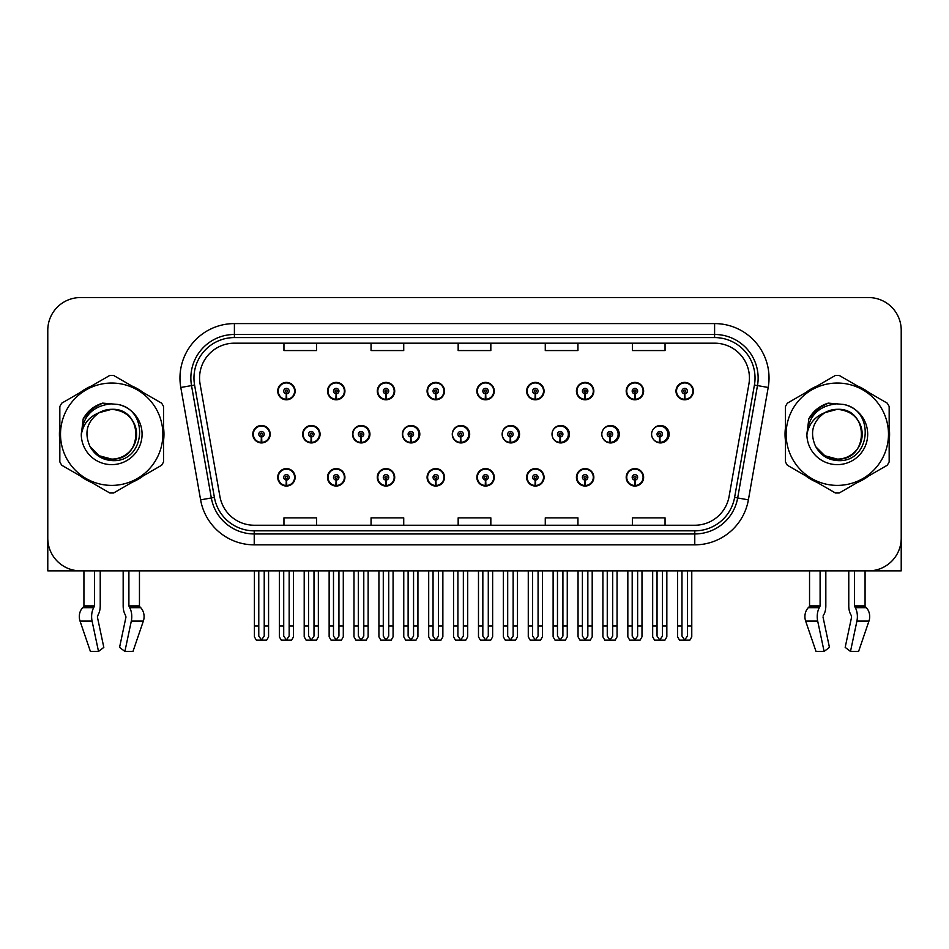 <?xml version="1.0" encoding="UTF-8"?>
<svg xmlns="http://www.w3.org/2000/svg" width="949" height="949" viewBox="0 0 949 949"><rect width="100%" height="100%" fill="white"/><g stroke="black" fill="none" stroke-linecap="round" stroke-linejoin="round"><path stroke-width="1.42" d="M837.303 570.859L848.774 570.859L848.774 605.877A11.981 6.311 -90 0 0 850.873 614.798L851.455 615.782L850.873 614.798M851.609 617.004L845.179 647.384L850.494 651.441L856.923 621.061A11.981 6.311 -90 0 0 855.286 607.68L854.515 605.877L865.073 605.877L865.073 570.859L901.218 570.859L901.218 330.228A32.669 32.669 0 0 0 868.56 297.559L80.44 297.559A32.669 32.669 0 0 0 47.782 330.228L47.782 570.859L83.927 570.859L83.927 605.877A1.091 0.925 90 0 1 83.619 606.696A1.091 0.925 90 0 0 83.927 605.877L94.485 605.877L93.714 607.68A11.981 6.311 90 0 0 92.077 621.061L98.506 651.441L103.821 647.384L97.391 617.004L98.127 614.798A11.981 6.311 90 0 0 100.226 605.877L100.226 570.859L111.697 570.859M626.198 477.335A8.707 8.707 0 0 0 634.905 486.042A8.707 8.707 0 0 0 643.624 477.335A8.707 8.707 0 0 0 634.905 468.616A8.707 8.707 0 0 0 626.198 477.335M476.849 477.335A8.707 8.707 0 0 0 485.568 486.042A8.707 8.707 0 0 0 494.275 477.335A8.707 8.707 0 0 0 485.568 468.616A8.707 8.707 0 0 0 476.849 477.335M427.074 477.335A8.707 8.707 0 0 0 435.781 486.042A8.707 8.707 0 0 0 444.488 477.335A8.707 8.707 0 0 0 435.781 468.616A8.707 8.707 0 0 0 427.074 477.335M576.423 477.335A8.707 8.707 0 0 0 585.13 486.042A8.707 8.707 0 0 0 593.837 477.335A8.707 8.707 0 0 0 585.13 468.616A8.707 8.707 0 0 0 576.423 477.335M377.287 477.335A8.707 8.707 0 0 0 385.994 486.042A8.707 8.707 0 0 0 394.713 477.335A8.707 8.707 0 0 0 385.994 468.616A8.707 8.707 0 0 0 377.287 477.335M327.5 477.335A8.707 8.707 0 0 0 336.219 486.042A8.707 8.707 0 0 0 344.926 477.335A8.707 8.707 0 0 0 336.219 468.616A8.707 8.707 0 0 0 327.5 477.335M526.636 477.335A8.707 8.707 0 0 0 535.343 486.042A8.707 8.707 0 0 0 544.062 477.335A8.707 8.707 0 0 0 535.343 468.616A8.707 8.707 0 0 0 526.636 477.335M352.53 434.215A8.707 8.707 0 0 0 361.237 442.922A8.707 8.707 0 0 0 369.944 434.215A8.707 8.707 0 0 0 361.237 425.496A8.707 8.707 0 0 0 352.53 434.215M402.4 434.215A8.707 8.707 0 0 0 411.107 442.922A8.707 8.707 0 0 0 419.814 434.215A8.707 8.707 0 0 0 411.107 425.496A8.707 8.707 0 0 0 402.4 434.215M452.27 434.215A8.707 8.707 0 0 0 460.977 442.922A8.707 8.707 0 0 0 469.684 434.215A8.707 8.707 0 0 0 460.977 425.496A8.707 8.707 0 0 0 452.27 434.215M502.14 434.215A8.707 8.707 0 0 0 510.847 442.922A8.707 8.707 0 0 0 519.554 434.215A8.707 8.707 0 0 0 510.847 425.496A8.707 8.707 0 0 0 502.14 434.215M560.076 436.931L559.839 442.376A8.161 8.161 0 0 1 552.021 434.215A8.707 8.707 0 0 0 560.717 442.922A8.707 8.707 0 0 0 569.424 434.215A8.707 8.707 0 0 0 560.717 425.496A8.707 8.707 0 0 0 552.01 434.215A8.161 8.161 0 0 1 560.195 426.042A8.161 8.161 0 0 1 568.356 434.215A8.161 8.161 0 0 1 560.551 442.376L560.313 436.931A2.717 2.717 0 0 0 562.911 434.215A2.717 2.717 0 0 0 560.195 431.487A2.717 2.717 0 0 0 557.466 434.215A2.717 2.717 0 0 0 560.076 436.931L560.147 435.294A1.091 1.091 0 0 1 559.103 434.215A1.091 1.091 0 0 1 560.195 433.124A1.091 1.091 0 0 1 561.286 434.215A1.091 1.091 0 0 1 560.242 435.294L560.313 436.931M602.745 438.011A8.707 8.707 0 0 0 619.294 434.215A8.707 8.707 0 0 0 602.745 430.419M653.517 439.47A8.707 8.707 0 0 0 669.164 434.215A8.707 8.707 0 0 0 653.517 428.948M302.66 434.215A8.707 8.707 0 0 0 311.367 442.922A8.707 8.707 0 0 0 320.074 434.215A8.707 8.707 0 0 0 311.367 425.496A8.707 8.707 0 0 0 302.66 434.215M675.985 391.095A8.707 8.707 0 0 0 684.692 399.802A8.707 8.707 0 0 0 693.399 391.095A8.707 8.707 0 0 0 684.692 382.388A8.707 8.707 0 0 0 675.985 391.095M377.287 391.095A8.707 8.707 0 0 0 385.994 399.802A8.707 8.707 0 0 0 394.713 391.095A8.707 8.707 0 0 0 385.994 382.388A8.707 8.707 0 0 0 377.287 391.095M427.074 391.095A8.707 8.707 0 0 0 435.781 399.802A8.707 8.707 0 0 0 444.488 391.095A8.707 8.707 0 0 0 435.781 382.388A8.707 8.707 0 0 0 427.074 391.095M476.849 391.095A8.707 8.707 0 0 0 485.568 399.802A8.707 8.707 0 0 0 494.275 391.095A8.707 8.707 0 0 0 485.568 382.388A8.707 8.707 0 0 0 476.849 391.095M576.423 391.095A8.707 8.707 0 0 0 585.13 399.802A8.707 8.707 0 0 0 593.837 391.095A8.707 8.707 0 0 0 585.13 382.388A8.707 8.707 0 0 0 576.423 391.095M626.198 391.095A8.707 8.707 0 0 0 634.905 399.802A8.707 8.707 0 0 0 643.624 391.095A8.707 8.707 0 0 0 634.905 382.388A8.707 8.707 0 0 0 626.198 391.095M327.5 391.095A8.707 8.707 0 0 0 336.219 399.802A8.707 8.707 0 0 0 344.926 391.095A8.707 8.707 0 0 0 336.219 382.388A8.707 8.707 0 0 0 327.5 391.095M526.636 391.095A8.707 8.707 0 0 0 535.343 399.802A8.707 8.707 0 0 0 544.062 391.095A8.707 8.707 0 0 0 535.343 382.388A8.707 8.707 0 0 0 526.636 391.095M277.725 477.335A8.707 8.707 0 0 0 286.432 486.042A8.707 8.707 0 0 0 295.139 477.335A8.707 8.707 0 0 0 286.432 468.616A8.707 8.707 0 0 0 277.725 477.335M252.79 434.215A8.707 8.707 0 0 0 261.497 442.922A8.707 8.707 0 0 0 270.204 434.215A8.707 8.707 0 0 0 261.497 425.496A8.707 8.707 0 0 0 252.79 434.215M277.725 391.095A8.707 8.707 0 0 0 286.432 399.802A8.707 8.707 0 0 0 295.139 391.095A8.707 8.707 0 0 0 286.432 382.388A8.707 8.707 0 0 0 277.725 391.095M59.834 427.691A52.266 52.266 0 0 0 59.834 440.727M80.119 475.864A52.266 52.266 0 0 0 91.412 482.377M131.97 482.377A52.266 52.266 0 0 0 143.263 475.864M163.548 440.727A52.266 52.266 0 0 0 163.548 427.691M785.452 427.691A52.266 52.266 0 0 0 785.452 440.727M805.737 475.864A52.266 52.266 0 0 0 817.03 482.377M857.588 482.377A52.266 52.266 0 0 0 868.881 475.864M889.166 440.727A52.266 52.266 0 0 0 889.166 427.691M199.563 378.022A34.84 34.84 0 0 1 234.403 343.182L714.597 343.182A34.84 34.84 0 0 1 748.903 384.072L729.093 496.446A34.84 34.84 0 0 1 694.775 525.236L254.225 525.236A34.84 34.84 0 0 1 219.907 496.446L200.097 384.072A34.84 34.84 0 0 1 199.563 378.022M193.964 378.022A40.439 40.439 0 0 0 194.581 385.045L214.391 497.418A40.439 40.439 0 0 0 254.225 530.835L694.775 530.835A40.439 40.439 0 0 0 734.609 497.418L754.419 385.045A40.439 40.439 0 0 0 714.597 337.583L234.403 337.583A40.439 40.439 0 0 0 193.964 378.022M180.796 387.477A54.437 54.437 0 0 1 234.403 323.585L714.597 323.585A54.437 54.437 0 0 1 768.204 387.477L748.393 499.85A54.437 54.437 0 0 1 694.775 544.845L254.225 544.845A54.437 54.437 0 0 1 200.607 499.85L180.796 387.477L191.52 385.591A43.559 43.559 0 0 1 234.403 334.475L714.597 334.475A43.559 43.559 0 0 1 757.48 385.591L737.67 497.964A43.559 43.559 0 0 1 694.775 533.955L254.225 533.955A43.559 43.559 0 0 1 211.33 497.964L191.52 385.591A43.559 43.559 0 0 1 190.856 378.022M143.263 392.566A52.266 52.266 0 0 0 131.97 386.041M91.412 386.041A52.266 52.266 0 0 0 80.119 392.566M868.881 392.566A52.266 52.266 0 0 0 857.588 386.041M817.03 386.041A52.266 52.266 0 0 0 805.737 392.566M868.56 297.559L80.44 297.559M47.782 330.228L47.782 538.202A32.669 32.669 0 0 0 80.44 570.859L868.56 570.859A32.669 32.669 0 0 0 901.218 538.202L901.218 330.228M458.165 343.182L458.165 350.561L490.835 350.561L490.835 343.182M371.059 343.182L371.059 350.561L403.728 350.561L403.728 343.182M283.953 343.182L283.953 350.561L316.61 350.561L316.61 343.182M545.272 343.182L545.272 350.561L577.941 350.561L577.941 343.182M632.39 343.182L632.39 350.561L665.047 350.561L665.047 343.182M490.835 525.236L490.835 517.869L458.165 517.869L458.165 525.236M403.728 525.236L403.728 517.869L371.059 517.869L371.059 525.236M316.61 525.236L316.61 517.869L283.953 517.869L283.953 525.236M577.941 525.236L577.941 517.869L545.272 517.869L545.272 525.236M665.047 525.236L665.047 517.869L632.39 517.869L632.39 525.236M289.16 570.859L289.16 636.067L286.432 639.958L283.715 636.067L283.715 625.96L279.35 625.96L279.35 636.85L281.236 640.112L291.628 640.112L293.514 636.85L293.514 570.859M286.313 480.052L286.076 485.485A8.161 8.161 0 0 1 278.271 477.335A8.161 8.161 0 0 1 286.432 469.162A8.161 8.161 0 0 1 294.593 477.335A8.161 8.161 0 0 1 286.788 485.485L286.551 480.052A2.717 2.717 0 0 0 289.16 477.335A2.717 2.717 0 0 0 286.432 474.607A2.717 2.717 0 0 0 283.715 477.335A2.717 2.717 0 0 0 286.313 480.052L286.384 478.415A1.091 1.091 0 0 1 285.341 477.335A1.091 1.091 0 0 1 286.432 476.244A1.091 1.091 0 0 1 287.523 477.335A1.091 1.091 0 0 1 286.479 478.415L286.551 480.052M279.35 570.859L279.35 625.96M283.715 570.859L283.715 625.96M289.16 625.96L293.514 625.96M264.225 570.859L264.225 636.067L261.497 639.958L258.78 636.067L258.78 625.96L254.415 625.96L254.415 636.85L256.301 640.112L266.693 640.112L268.579 636.85L268.579 570.859M261.378 436.931L261.141 442.376A8.161 8.161 0 0 1 253.336 434.215A8.161 8.161 0 0 1 261.497 426.042A8.161 8.161 0 0 1 269.658 434.215A8.161 8.161 0 0 1 261.853 442.376L261.616 436.931A2.717 2.717 0 0 0 264.225 434.215A2.717 2.717 0 0 0 261.497 431.487A2.717 2.717 0 0 0 258.78 434.215A2.717 2.717 0 0 0 261.378 436.931L261.45 435.294A1.091 1.091 0 0 1 260.406 434.215A1.091 1.091 0 0 1 261.497 433.124A1.091 1.091 0 0 1 262.588 434.215A1.091 1.091 0 0 1 261.544 435.294L261.616 436.931M254.415 570.859L254.415 625.96M258.78 570.859L258.78 625.96M264.225 625.96L268.579 625.96M286.313 393.811L286.076 399.256A8.161 8.161 0 0 1 278.271 391.095A8.161 8.161 0 0 1 286.432 382.922A8.161 8.161 0 0 1 294.593 391.095A8.161 8.161 0 0 1 286.788 399.256L286.551 393.811A2.717 2.717 0 0 0 289.16 391.095A2.717 2.717 0 0 0 286.432 388.366A2.717 2.717 0 0 0 283.715 391.095A2.717 2.717 0 0 0 286.313 393.811L286.384 392.186A1.091 1.091 0 0 1 285.341 391.095A1.091 1.091 0 0 1 286.432 390.003A1.091 1.091 0 0 1 287.523 391.095A1.091 1.091 0 0 1 286.479 392.186L286.551 393.811M286.432 639.958L283.715 636.067M94.485 570.859L94.485 605.877M123.168 570.859L123.168 605.877A11.981 6.311 -90 0 0 125.256 614.798L125.992 617.004L119.562 647.384L124.888 651.441L131.318 621.061A11.981 6.311 -90 0 0 129.669 607.68L128.898 605.877L128.898 570.859M139.456 570.859L139.456 605.877A1.091 0.925 -90 0 0 139.764 606.696L140.701 607.68A11.981 10.178 90 0 1 143.358 621.061L132.979 651.441L124.888 651.441M125.992 617.004L125.256 614.798M97.545 615.782L97.391 617.004M92.077 621.061L80.036 621.061A11.981 10.178 -90 0 1 82.682 607.68A11.981 10.178 -90 0 0 80.036 621.061L90.404 651.441L98.506 651.441M93.714 607.68L82.682 607.68L83.619 606.696L94.295 606.696M47.782 503.895L47.782 493.006M47.782 484.275A21.78 21.78 0 0 0 47.45 484.298L47.45 395.009A21.78 21.78 0 0 1 47.782 391.261M338.935 570.859L338.935 636.067L336.219 639.958L333.49 636.067L333.49 625.96L329.137 625.96L329.137 636.85L331.023 640.112L341.403 640.112L343.289 636.85L343.289 570.859M336.1 480.052L335.863 485.485A8.161 8.161 0 0 1 328.046 477.335A8.161 8.161 0 0 1 336.219 469.162A8.161 8.161 0 0 1 344.38 477.335A8.161 8.161 0 0 1 336.575 485.485L336.337 480.052A2.717 2.717 0 0 0 338.935 477.335A2.717 2.717 0 0 0 336.219 474.607A2.717 2.717 0 0 0 333.49 477.335A2.717 2.717 0 0 0 336.1 480.052L336.171 478.415A1.091 1.091 0 0 1 335.127 477.335A1.091 1.091 0 0 1 336.219 476.244A1.091 1.091 0 0 1 337.298 477.335A1.091 1.091 0 0 1 336.266 478.415L336.337 480.052M329.137 570.859L329.137 625.96M333.49 570.859L333.49 625.96M338.935 625.96L343.289 625.96M388.722 570.859L388.722 636.067L385.994 639.958L383.277 636.067L383.277 625.96L378.924 625.96L378.924 636.85L380.81 640.112L391.19 640.112L393.076 636.85L393.076 570.859M385.875 480.052L385.638 485.485A8.161 8.161 0 0 1 377.832 477.335A8.161 8.161 0 0 1 385.994 469.162A8.161 8.161 0 0 1 394.167 477.335A8.161 8.161 0 0 1 386.35 485.485L386.113 480.052A2.717 2.717 0 0 0 388.722 477.335A2.717 2.717 0 0 0 385.994 474.607A2.717 2.717 0 0 0 383.277 477.335A2.717 2.717 0 0 0 385.875 480.052L385.946 478.415A1.091 1.091 0 0 1 384.914 477.335A1.091 1.091 0 0 1 385.994 476.244A1.091 1.091 0 0 1 387.085 477.335A1.091 1.091 0 0 1 386.041 478.415L386.113 480.052M378.924 570.859L378.924 625.96M383.277 570.859L383.277 625.96M388.722 625.96L393.076 625.96M438.497 570.859L438.497 636.067L435.781 639.958L433.052 636.067L433.052 625.96L428.699 625.96L428.699 636.85L430.585 640.112L440.977 640.112L442.863 636.85L442.863 570.859M435.662 480.052L435.425 485.485A8.161 8.161 0 0 1 427.619 477.335A8.161 8.161 0 0 1 435.781 469.162A8.161 8.161 0 0 1 443.942 477.335A8.161 8.161 0 0 1 436.137 485.485L435.899 480.052A2.717 2.717 0 0 0 438.497 477.335A2.717 2.717 0 0 0 435.781 474.607A2.717 2.717 0 0 0 433.052 477.335A2.717 2.717 0 0 0 435.662 480.052L435.733 478.415A1.091 1.091 0 0 1 434.689 477.335A1.091 1.091 0 0 1 435.781 476.244A1.091 1.091 0 0 1 436.872 477.335A1.091 1.091 0 0 1 435.828 478.415L435.899 480.052M428.699 570.859L428.699 625.96M433.052 570.859L433.052 625.96M438.497 625.96L442.863 625.96M488.284 570.859L488.284 636.067L485.568 639.958L482.839 636.067L482.839 625.96L478.486 625.96L478.486 636.85L480.372 640.112L490.752 640.112L492.638 636.85L492.638 570.859M485.449 480.052L485.212 485.485A8.161 8.161 0 0 1 477.394 477.335A8.161 8.161 0 0 1 485.568 469.162A8.161 8.161 0 0 1 493.729 477.335A8.161 8.161 0 0 1 485.924 485.485L485.686 480.052A2.717 2.717 0 0 0 488.284 477.335A2.717 2.717 0 0 0 485.568 474.607A2.717 2.717 0 0 0 482.839 477.335A2.717 2.717 0 0 0 485.449 480.052L485.52 478.415A1.091 1.091 0 0 1 484.476 477.335A1.091 1.091 0 0 1 485.568 476.244A1.091 1.091 0 0 1 486.647 477.335A1.091 1.091 0 0 1 485.615 478.415L485.686 480.052M478.486 570.859L478.486 625.96M482.839 570.859L482.839 625.96M488.284 625.96L492.638 625.96M314 570.859L314 636.067L311.284 639.958L308.555 636.067L308.555 625.96L304.202 625.96L304.202 636.85L306.088 640.112L316.468 640.112L318.354 636.85L318.354 570.859M311.165 436.931L310.928 442.376A8.161 8.161 0 0 1 303.111 434.215A8.161 8.161 0 0 1 311.284 426.042A8.161 8.161 0 0 1 319.445 434.215A8.161 8.161 0 0 1 311.64 442.376L311.402 436.931A2.717 2.717 0 0 0 314 434.215A2.717 2.717 0 0 0 311.284 431.487A2.717 2.717 0 0 0 308.555 434.215A2.717 2.717 0 0 0 311.165 436.931L311.236 435.294A1.091 1.091 0 0 1 310.193 434.215A1.091 1.091 0 0 1 311.284 433.124A1.091 1.091 0 0 1 312.363 434.215A1.091 1.091 0 0 1 311.331 435.294L311.402 436.931M319.801 436.386L319.149 436.386M319.149 432.032L319.801 432.032M304.202 570.859L304.202 625.96M308.555 570.859L308.555 625.96M314 625.96L318.354 625.96M363.787 570.859L363.787 636.067L361.059 639.958L358.342 636.067L358.342 625.96L353.989 625.96L353.989 636.85L355.875 640.112L366.255 640.112L368.141 636.85L368.141 570.859M360.94 436.931L360.703 442.376A8.161 8.161 0 0 1 352.898 434.215A8.161 8.161 0 0 1 361.059 426.042A8.161 8.161 0 0 1 369.232 434.215A8.161 8.161 0 0 1 361.415 442.376L361.178 436.931A2.717 2.717 0 0 0 363.787 434.215A2.717 2.717 0 0 0 361.059 431.487A2.717 2.717 0 0 0 358.342 434.215A2.717 2.717 0 0 0 360.94 436.931L361.011 435.294A1.091 1.091 0 0 1 359.979 434.215A1.091 1.091 0 0 1 361.059 433.124A1.091 1.091 0 0 1 362.15 434.215A1.091 1.091 0 0 1 361.106 435.294L361.178 436.931M369.671 436.386L368.936 436.386M368.936 432.032L369.671 432.032M353.989 570.859L353.989 625.96M358.342 570.859L358.342 625.96M363.787 625.96L368.141 625.96M413.562 570.859L413.562 636.067L410.846 639.958L408.117 636.067L408.117 625.96L403.764 625.96L403.764 636.85L405.65 640.112L416.042 640.112L417.928 636.85L417.928 570.859M410.727 436.931L410.49 442.376A8.161 8.161 0 0 1 402.684 434.215A8.161 8.161 0 0 1 410.846 426.042A8.161 8.161 0 0 1 419.007 434.215A8.161 8.161 0 0 1 411.202 442.376L410.964 436.931A2.717 2.717 0 0 0 413.562 434.215A2.717 2.717 0 0 0 410.846 431.487A2.717 2.717 0 0 0 408.117 434.215A2.717 2.717 0 0 0 410.727 436.931L410.798 435.294A1.091 1.091 0 0 1 409.754 434.215A1.091 1.091 0 0 1 410.846 433.124A1.091 1.091 0 0 1 411.937 434.215A1.091 1.091 0 0 1 410.893 435.294L410.964 436.931M419.541 436.386L418.711 436.386M418.711 432.032L419.541 432.032M403.764 570.859L403.764 625.96M408.117 570.859L408.117 625.96M413.562 625.96L417.928 625.96M463.349 570.859L463.349 636.067L460.633 639.958L457.904 636.067L457.904 625.96L453.551 625.96L453.551 636.85L455.437 640.112L465.817 640.112L467.703 636.85L467.703 570.859M460.514 436.931L460.277 442.376A8.161 8.161 0 0 1 452.459 434.215A8.161 8.161 0 0 1 460.633 426.042A8.161 8.161 0 0 1 468.794 434.215A8.161 8.161 0 0 1 460.989 442.376L460.751 436.931A2.717 2.717 0 0 0 463.349 434.215A2.717 2.717 0 0 0 460.633 431.487A2.717 2.717 0 0 0 457.904 434.215A2.717 2.717 0 0 0 460.514 436.931L460.585 435.294A1.091 1.091 0 0 1 459.541 434.215A1.091 1.091 0 0 1 460.633 433.124A1.091 1.091 0 0 1 461.712 434.215A1.091 1.091 0 0 1 460.68 435.294L460.751 436.931M469.411 436.386L468.498 436.386M468.498 432.032L469.411 432.032M453.551 570.859L453.551 625.96M457.904 570.859L457.904 625.96M463.349 625.96L467.703 625.96M336.1 393.811L335.863 399.256A8.161 8.161 0 0 1 328.046 391.095A8.161 8.161 0 0 1 336.219 382.922A8.161 8.161 0 0 1 344.38 391.095A8.161 8.161 0 0 1 336.575 399.256L336.337 393.811A2.717 2.717 0 0 0 338.935 391.095A2.717 2.717 0 0 0 336.219 388.366A2.717 2.717 0 0 0 333.49 391.095A2.717 2.717 0 0 0 336.1 393.811L336.171 392.186A1.091 1.091 0 0 1 335.127 391.095A1.091 1.091 0 0 1 336.219 390.003A1.091 1.091 0 0 1 337.298 391.095A1.091 1.091 0 0 1 336.266 392.186L336.337 393.811M385.875 393.811L385.638 399.256A8.161 8.161 0 0 1 377.832 391.095A8.161 8.161 0 0 1 385.994 382.922A8.161 8.161 0 0 1 394.167 391.095A8.161 8.161 0 0 1 386.35 399.256L386.113 393.811A2.717 2.717 0 0 0 388.722 391.095A2.717 2.717 0 0 0 385.994 388.366A2.717 2.717 0 0 0 383.277 391.095A2.717 2.717 0 0 0 385.875 393.811L385.946 392.186A1.091 1.091 0 0 1 384.914 391.095A1.091 1.091 0 0 1 385.994 390.003A1.091 1.091 0 0 1 387.085 391.095A1.091 1.091 0 0 1 386.041 392.186L386.113 393.811M435.662 393.811L435.425 399.256A8.161 8.161 0 0 1 427.619 391.095A8.161 8.161 0 0 1 435.781 382.922A8.161 8.161 0 0 1 443.942 391.095A8.161 8.161 0 0 1 436.137 399.256L435.899 393.811A2.717 2.717 0 0 0 438.497 391.095A2.717 2.717 0 0 0 435.781 388.366A2.717 2.717 0 0 0 433.052 391.095A2.717 2.717 0 0 0 435.662 393.811L435.733 392.186A1.091 1.091 0 0 1 434.689 391.095A1.091 1.091 0 0 1 435.781 390.003A1.091 1.091 0 0 1 436.872 391.095A1.091 1.091 0 0 1 435.828 392.186L435.899 393.811M485.449 393.811L485.212 399.256A8.161 8.161 0 0 1 477.394 391.095A8.161 8.161 0 0 1 485.568 382.922A8.161 8.161 0 0 1 493.729 391.095A8.161 8.161 0 0 1 485.924 399.256L485.686 393.811A2.717 2.717 0 0 0 488.284 391.095A2.717 2.717 0 0 0 485.568 388.366A2.717 2.717 0 0 0 482.839 391.095A2.717 2.717 0 0 0 485.449 393.811L485.52 392.186A1.091 1.091 0 0 1 484.476 391.095A1.091 1.091 0 0 1 485.568 390.003A1.091 1.091 0 0 1 486.647 391.095A1.091 1.091 0 0 1 485.615 392.186L485.686 393.811M136.573 433.313A24.888 24.888 0 0 0 99.242 412.661C87.035 421.344 83.927 432.542 89.918 446.267L90.25 446.849A24.888 24.888 0 0 0 111.697 459.102C143.809 460.656 143.809 407.762 111.697 409.316L99.242 412.661L111.697 409.316C143.809 407.762 143.809 460.656 111.697 459.102A24.888 24.888 0 0 0 136.585 434.215C135.102 419.09 126.81 410.798 111.697 409.316C143.809 407.762 143.809 460.656 111.697 459.102C143.809 460.656 143.809 407.762 111.697 409.316C143.809 407.762 143.809 460.656 111.697 459.102C143.809 460.656 143.809 407.762 111.697 409.316C143.809 407.762 143.809 460.656 111.697 459.102L99.242 455.769L90.25 446.849L99.242 455.769L111.697 459.102L99.242 455.769L90.25 446.849L99.242 455.769L111.697 459.102L99.242 455.769L90.25 446.849L99.242 455.769L111.697 459.102L99.242 455.769L90.25 446.849C95.019 455.259 102.16 459.826 111.697 460.562C144.983 463.349 150.179 410.288 118.079 404.464L102.646 403.123C94.046 405.769 87.557 411.012 83.192 418.853L81.282 434.867A30.427 30.427 0 0 0 111.697 464.63A30.427 30.427 0 0 0 118.079 404.464M111.697 485.39A51.175 51.175 0 0 0 162.872 434.215A51.175 51.175 0 0 0 111.697 383.04A51.175 51.175 0 0 0 60.511 434.215A51.175 51.175 0 0 0 111.697 485.39M111.697 493.006A58.802 58.802 0 0 0 113.619 492.982L161.627 465.259A58.802 58.802 0 0 0 163.548 461.926L163.548 406.492A58.802 58.802 0 0 0 161.627 403.159L113.619 375.448A58.802 58.802 0 0 0 109.764 375.448L61.768 403.159A58.802 58.802 0 0 0 59.834 406.492L59.834 461.926A58.802 58.802 0 0 0 61.768 465.259L109.764 492.982A58.802 58.802 0 0 0 111.697 493.006M81.27 434.215C83.073 415.733 93.216 405.591 111.697 403.788M81.282 434.867C83.038 424.144 89.028 416.741 99.242 412.661M83.192 418.853L95.505 406.172L102.456 403.183L95.505 406.172L83.227 418.794L95.505 406.172L102.456 403.183L95.505 406.172L83.192 418.853L95.505 406.172L102.646 403.123L91.448 408.948M102.456 403.183L95.505 406.172L83.227 418.794L95.505 406.172L102.456 403.183L95.505 406.172L83.227 418.794M820.102 570.859L820.102 605.877L819.331 607.68A11.981 6.311 90 0 0 817.682 621.061L824.112 651.441L816.021 651.441L805.642 621.061A11.981 10.178 -90 0 1 808.299 607.68L809.236 606.696A1.091 0.925 90 0 0 809.544 605.877L809.544 570.859M854.515 605.877L854.515 570.859M823.163 615.782L823.744 614.798A11.981 6.311 90 0 0 825.832 605.877L825.832 570.859M824.112 651.441L829.438 647.384L823.008 617.004M850.494 651.441L858.596 651.441L868.964 621.061A11.981 10.178 90 0 0 866.318 607.68L865.381 606.696L866.318 607.68L855.286 607.68M819.331 607.68L808.299 607.68A11.981 10.178 -90 0 0 805.642 621.061L817.682 621.061M820.102 605.877L809.544 605.877A1.091 0.925 90 0 1 809.236 606.696L819.912 606.696M865.073 605.877A1.091 0.925 -90 0 0 865.381 606.696L854.705 606.696M901.218 493.006L901.218 503.895M901.218 391.261A21.78 21.78 0 0 1 901.55 395.009L901.55 484.298A21.78 21.78 0 0 0 901.218 484.275M862.178 433.313A24.888 24.888 0 0 0 824.847 412.661C812.652 421.344 809.544 432.542 815.523 446.267L815.867 446.849A24.888 24.888 0 0 0 837.303 459.102C869.414 460.656 869.414 407.762 837.303 409.316L824.847 412.661L837.303 409.316C869.414 407.762 869.414 460.656 837.303 459.102A24.888 24.888 0 0 0 862.202 434.215C860.719 419.09 852.427 410.798 837.303 409.316C869.414 407.762 869.414 460.656 837.303 459.102C869.414 460.656 869.414 407.762 837.303 409.316C869.414 407.762 869.414 460.656 837.303 459.102C869.414 460.656 869.414 407.762 837.303 409.316C869.414 407.762 869.414 460.656 837.303 459.102L824.859 455.769L815.867 446.849L824.859 455.769L837.303 459.102L824.859 455.769L815.867 446.849L824.859 455.769L837.303 459.102L824.859 455.769L815.867 446.849L824.859 455.769L837.303 459.102L824.859 455.769L815.867 446.849C820.636 455.259 827.777 459.826 837.303 460.562C870.589 463.349 875.785 410.288 843.697 404.464L828.263 403.123C819.663 405.769 813.174 411.012 808.809 418.853L806.887 434.867A30.427 30.427 0 0 0 837.303 464.63A30.427 30.427 0 0 0 843.697 404.464M837.303 485.39A51.175 51.175 0 0 0 888.489 434.215A51.175 51.175 0 0 0 837.303 383.04A51.175 51.175 0 0 0 786.128 434.215A51.175 51.175 0 0 0 837.303 485.39M837.303 493.006A58.802 58.802 0 0 0 839.236 492.982L887.232 465.259A58.802 58.802 0 0 0 889.166 461.926L889.166 406.492A58.802 58.802 0 0 0 887.232 403.159L839.236 375.448A58.802 58.802 0 0 0 835.381 375.448L787.373 403.159A58.802 58.802 0 0 0 785.452 406.492L785.452 461.926A58.802 58.802 0 0 0 787.373 465.259L835.381 492.982A58.802 58.802 0 0 0 837.303 493.006M806.887 434.215C808.69 415.733 818.833 405.591 837.303 403.788M806.887 434.867C808.655 424.144 814.633 416.741 824.847 412.661M828.074 403.183L821.122 406.172L808.833 418.794L821.122 406.172L828.074 403.183L821.122 406.172L808.833 418.794L821.122 406.172L828.074 403.183L821.122 406.172L808.833 418.794L821.122 406.172L828.074 403.183L821.122 406.172L808.809 418.853L821.122 406.172L828.263 403.123L817.065 408.948M538.071 570.859L538.071 636.067L535.343 639.958L532.626 636.067L532.626 625.96L528.273 625.96L528.273 636.85L530.159 640.112L540.539 640.112L542.425 636.85L542.425 570.859M535.224 480.052L534.987 485.485A8.161 8.161 0 0 1 527.181 477.335A8.161 8.161 0 0 1 535.343 469.162A8.161 8.161 0 0 1 543.516 477.335A8.161 8.161 0 0 1 535.699 485.485L535.461 480.052A2.717 2.717 0 0 0 538.071 477.335A2.717 2.717 0 0 0 535.343 474.607A2.717 2.717 0 0 0 532.626 477.335A2.717 2.717 0 0 0 535.224 480.052L535.295 478.415A1.091 1.091 0 0 1 534.251 477.335A1.091 1.091 0 0 1 535.343 476.244A1.091 1.091 0 0 1 536.434 477.335A1.091 1.091 0 0 1 535.39 478.415L535.461 480.052M528.273 570.859L528.273 625.96M532.626 570.859L532.626 625.96M538.071 625.96L542.425 625.96M587.846 570.859L587.846 636.067L585.13 639.958L582.401 636.067L582.401 625.96L578.048 625.96L578.048 636.85L579.934 640.112L590.325 640.112L592.2 636.85L592.2 570.859M585.011 480.052L584.774 485.485A8.161 8.161 0 0 1 576.956 477.335A8.161 8.161 0 0 1 585.13 469.162A8.161 8.161 0 0 1 593.291 477.335A8.161 8.161 0 0 1 585.486 485.485L585.248 480.052A2.717 2.717 0 0 0 587.846 477.335A2.717 2.717 0 0 0 585.13 474.607A2.717 2.717 0 0 0 582.401 477.335A2.717 2.717 0 0 0 585.011 480.052L585.082 478.415A1.091 1.091 0 0 1 584.038 477.335A1.091 1.091 0 0 1 585.13 476.244A1.091 1.091 0 0 1 586.221 477.335A1.091 1.091 0 0 1 585.177 478.415L585.248 480.052M578.048 570.859L578.048 625.96M582.401 570.859L582.401 625.96M587.846 625.96L592.2 625.96M637.633 570.859L637.633 636.067L634.905 639.958L632.188 636.067L632.188 625.96L627.835 625.96L627.835 636.85L629.721 640.112L640.101 640.112L641.987 636.85L641.987 570.859M634.786 480.052L634.549 485.485A8.161 8.161 0 0 1 626.743 477.335A8.161 8.161 0 0 1 634.905 469.162A8.161 8.161 0 0 1 643.078 477.335A8.161 8.161 0 0 1 635.272 485.485L635.023 480.052A2.717 2.717 0 0 0 637.633 477.335A2.717 2.717 0 0 0 634.905 474.607A2.717 2.717 0 0 0 632.188 477.335A2.717 2.717 0 0 0 634.786 480.052L634.857 478.415A1.091 1.091 0 0 1 633.825 477.335A1.091 1.091 0 0 1 634.905 476.244A1.091 1.091 0 0 1 635.996 477.335A1.091 1.091 0 0 1 634.952 478.415L635.023 480.052M627.835 570.859L627.835 625.96M632.188 570.859L632.188 625.96M637.633 625.96L641.987 625.96M513.136 570.859L513.136 636.067L510.408 639.958L507.691 636.067L507.691 625.96L503.338 625.96L503.338 636.85L505.224 640.112L515.604 640.112L517.49 636.85L517.49 570.859M510.289 436.931L510.052 442.376A8.161 8.161 0 0 1 502.246 434.215A8.161 8.161 0 0 1 510.408 426.042A8.161 8.161 0 0 1 518.581 434.215A8.161 8.161 0 0 1 510.764 442.376L510.526 436.931A2.717 2.717 0 0 0 513.136 434.215A2.717 2.717 0 0 0 510.408 431.487A2.717 2.717 0 0 0 507.691 434.215A2.717 2.717 0 0 0 510.289 436.931L510.36 435.294A1.091 1.091 0 0 1 509.316 434.215A1.091 1.091 0 0 1 510.408 433.124A1.091 1.091 0 0 1 511.499 434.215A1.091 1.091 0 0 1 510.455 435.294L510.526 436.931M519.281 436.386L518.284 436.386M518.284 432.032L519.281 432.032M503.338 570.859L503.338 625.96M507.691 570.859L507.691 625.96M513.136 625.96L517.49 625.96M562.911 570.859L562.911 636.067L560.195 639.958L557.466 636.067L557.466 625.96L553.113 625.96L553.113 636.85L554.999 640.112L565.39 640.112L567.265 636.85L567.265 570.859M569.151 436.386L568.06 436.386M568.06 432.032L569.151 432.032M553.113 570.859L553.113 625.96M557.466 570.859L557.466 625.96M562.911 625.96L567.265 625.96M612.698 570.859L612.698 636.067L609.97 639.958L607.253 636.067L607.253 625.96L602.9 625.96L602.9 636.85L604.786 640.112L615.166 640.112L617.052 636.85L617.052 570.859M609.851 436.931L609.614 442.376A8.161 8.161 0 0 1 601.808 434.215A8.161 8.161 0 0 1 609.97 426.042A8.161 8.161 0 0 1 618.143 434.215A8.161 8.161 0 0 1 610.337 442.376L610.1 436.931A2.717 2.717 0 0 0 612.698 434.215A2.717 2.717 0 0 0 609.97 431.487A2.717 2.717 0 0 0 607.253 434.215A2.717 2.717 0 0 0 609.851 436.931L609.922 435.294A1.091 1.091 0 0 1 608.89 434.215A1.091 1.091 0 0 1 609.97 433.124A1.091 1.091 0 0 1 611.061 434.215A1.091 1.091 0 0 1 610.029 435.294L610.1 436.931M619.021 436.386L617.846 436.386M617.846 432.032L619.021 432.032M602.9 570.859L602.9 625.96M607.253 570.859L607.253 625.96M612.698 625.96L617.052 625.96M662.485 570.859L662.485 636.067L659.757 639.958L657.04 636.067L657.04 625.96L652.675 625.96L652.675 636.85L654.561 640.112L664.952 640.112L666.839 636.85L666.839 570.859M659.638 436.931L659.401 442.376A8.161 8.161 0 0 1 651.595 434.215A8.161 8.161 0 0 1 659.757 426.042A8.161 8.161 0 0 1 667.93 434.215A8.161 8.161 0 0 1 660.113 442.376L659.875 436.931A2.717 2.717 0 0 0 662.485 434.215A2.717 2.717 0 0 0 659.757 431.487A2.717 2.717 0 0 0 657.04 434.215A2.717 2.717 0 0 0 659.638 436.931L659.709 435.294A1.091 1.091 0 0 1 658.665 434.215A1.091 1.091 0 0 1 659.757 433.124A1.091 1.091 0 0 1 660.848 434.215A1.091 1.091 0 0 1 659.804 435.294L659.875 436.931M668.891 436.386L667.633 436.386M667.633 432.032L668.891 432.032M652.675 570.859L652.675 625.96M657.04 570.859L657.04 625.96M662.485 625.96L666.839 625.96M535.224 393.811L534.987 399.256A8.161 8.161 0 0 1 527.181 391.095A8.161 8.161 0 0 1 535.343 382.922A8.161 8.161 0 0 1 543.516 391.095A8.161 8.161 0 0 1 535.699 399.256L535.461 393.811A2.717 2.717 0 0 0 538.071 391.095A2.717 2.717 0 0 0 535.343 388.366A2.717 2.717 0 0 0 532.626 391.095A2.717 2.717 0 0 0 535.224 393.811L535.295 392.186A1.091 1.091 0 0 1 534.251 391.095A1.091 1.091 0 0 1 535.343 390.003A1.091 1.091 0 0 1 536.434 391.095A1.091 1.091 0 0 1 535.39 392.186L535.461 393.811M585.011 393.811L584.774 399.256A8.161 8.161 0 0 1 576.956 391.095A8.161 8.161 0 0 1 585.13 382.922A8.161 8.161 0 0 1 593.291 391.095A8.161 8.161 0 0 1 585.486 399.256L585.248 393.811A2.717 2.717 0 0 0 587.846 391.095A2.717 2.717 0 0 0 585.13 388.366A2.717 2.717 0 0 0 582.401 391.095A2.717 2.717 0 0 0 585.011 393.811L585.082 392.186A1.091 1.091 0 0 1 584.038 391.095A1.091 1.091 0 0 1 585.13 390.003A1.091 1.091 0 0 1 586.221 391.095A1.091 1.091 0 0 1 585.177 392.186L585.248 393.811M634.786 393.811L634.549 399.256A8.161 8.161 0 0 1 626.743 391.095A8.161 8.161 0 0 1 634.905 382.922A8.161 8.161 0 0 1 643.078 391.095A8.161 8.161 0 0 1 635.272 399.256L635.023 393.811A2.717 2.717 0 0 0 637.633 391.095A2.717 2.717 0 0 0 634.905 388.366A2.717 2.717 0 0 0 632.188 391.095A2.717 2.717 0 0 0 634.786 393.811L634.857 392.186A1.091 1.091 0 0 1 633.825 391.095A1.091 1.091 0 0 1 634.905 390.003A1.091 1.091 0 0 1 635.996 391.095A1.091 1.091 0 0 1 634.952 392.186L635.023 393.811M687.42 570.859L687.42 636.067L684.692 639.958L681.975 636.067L681.975 625.96L677.61 625.96L677.61 636.85L679.496 640.112L689.887 640.112L691.774 636.85L691.774 570.859M684.573 393.811L684.336 399.256A8.161 8.161 0 0 1 676.53 391.095A8.161 8.161 0 0 1 684.692 382.922A8.161 8.161 0 0 1 692.865 391.095A8.161 8.161 0 0 1 685.048 399.256L684.81 393.811A2.717 2.717 0 0 0 687.42 391.095A2.717 2.717 0 0 0 684.692 388.366A2.717 2.717 0 0 0 681.975 391.095A2.717 2.717 0 0 0 684.573 393.811L684.644 392.186A1.091 1.091 0 0 1 683.6 391.095A1.091 1.091 0 0 1 684.692 390.003A1.091 1.091 0 0 1 685.783 391.095A1.091 1.091 0 0 1 684.739 392.186L684.81 393.811M677.61 570.859L677.61 625.96M681.975 570.859L681.975 625.96M687.42 625.96L691.774 625.96M714.597 323.585L714.597 337.583M191.52 385.591L194.581 385.045M254.225 544.845L254.225 530.835M694.775 530.835L694.775 544.845M734.609 497.418L748.393 499.85M200.607 499.85L214.391 497.418M754.419 385.045L768.204 387.477M234.403 323.585L234.403 337.583M286.076 485.485A8.161 8.161 0 0 1 278.271 477.335M261.141 442.376A8.161 8.161 0 0 1 253.336 434.215M286.076 399.256A8.161 8.161 0 0 1 278.271 391.095M128.898 605.877L139.456 605.877M131.318 621.061L143.358 621.061M129.669 607.68L140.701 607.68M129.088 606.696L139.764 606.696M335.863 485.485A8.161 8.161 0 0 1 328.046 477.335M385.638 485.485A8.161 8.161 0 0 1 377.832 477.335M435.425 485.485A8.161 8.161 0 0 1 427.619 477.335M485.212 485.485A8.161 8.161 0 0 1 477.394 477.335M310.928 442.376A8.161 8.161 0 0 1 303.111 434.215M360.703 442.376A8.161 8.161 0 0 1 352.898 434.215M410.49 442.376A8.161 8.161 0 0 1 402.684 434.215M460.277 442.376A8.161 8.161 0 0 1 452.459 434.215M335.863 399.256A8.161 8.161 0 0 1 328.046 391.095M385.638 399.256A8.161 8.161 0 0 1 377.832 391.095M435.425 399.256A8.161 8.161 0 0 1 427.619 391.095M485.212 399.256A8.161 8.161 0 0 1 477.394 391.095M856.923 621.061L868.964 621.061M534.987 485.485A8.161 8.161 0 0 1 527.181 477.335M584.774 485.485A8.161 8.161 0 0 1 576.956 477.335M634.549 485.485A8.161 8.161 0 0 1 626.743 477.335M510.052 442.376A8.161 8.161 0 0 1 502.246 434.215M559.839 442.376A8.161 8.161 0 0 1 552.021 434.215M609.614 442.376A8.161 8.161 0 0 1 601.808 434.215M659.401 442.376A8.161 8.161 0 0 1 651.595 434.215M534.987 399.256A8.161 8.161 0 0 1 527.181 391.095M584.774 399.256A8.161 8.161 0 0 1 576.956 391.095M634.549 399.256A8.161 8.161 0 0 1 626.743 391.095M684.336 399.256A8.161 8.161 0 0 1 676.53 391.095"/></g></svg>
